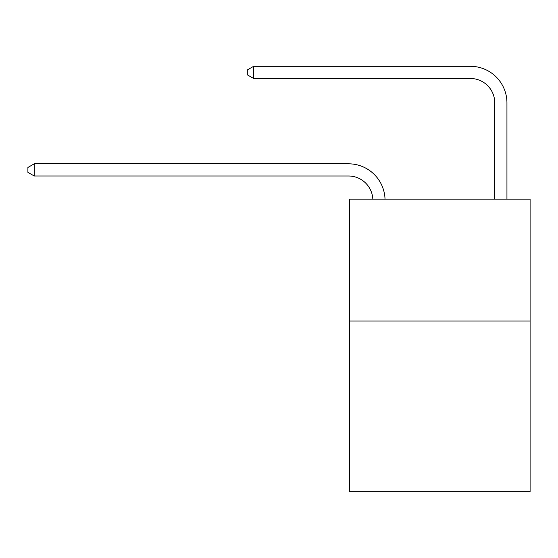 <?xml version="1.0" encoding="UTF-8"?>
<svg xmlns="http://www.w3.org/2000/svg" width="558" height="558" viewBox="0 0 558 558"><rect width="100%" height="100%" fill="white"/><g stroke="black" fill="none" stroke-linecap="round" stroke-linejoin="round"><path stroke-width="0.84" d="M530.1 321.052L530.1 491.703L349.699 491.703L349.699 199.157L530.1 199.157L530.1 321.052L349.699 321.052M494.751 199.157L494.751 102.867A24.378 24.378 174.8 0 0 470.373 78.483L253.646 78.483L247.306 74.828L247.306 69.952L253.646 66.297L470.373 66.297A36.57 36.57 -5.2 0 1 506.943 102.867L506.943 199.157M494.751 102.867A24.378 24.378 174.8 0 0 470.373 78.483A24.378 24.378 174.8 0 1 494.751 102.867A24.378 24.378 174.8 0 0 470.373 78.483A24.378 24.378 174.8 0 1 494.751 102.867A24.378 24.378 174.8 0 0 470.373 78.483A24.378 24.378 174.8 0 1 494.751 102.867A24.378 24.378 174.8 0 0 470.373 78.483A24.378 24.378 174.8 0 1 494.751 102.867A24.378 24.378 174.8 0 0 470.373 78.483A24.378 24.378 174.8 0 1 494.751 102.867A24.378 24.378 174.8 0 0 470.373 78.483A24.378 24.378 174.8 0 1 494.751 102.867A24.378 24.378 174.8 0 0 470.373 78.483A24.378 24.378 174.8 0 1 494.751 102.867A24.378 24.378 174.8 0 0 470.373 78.483A24.378 24.378 174.8 0 1 494.751 102.867A24.378 24.378 174.8 0 0 470.373 78.483A24.378 24.378 174.8 0 1 494.751 102.867A24.378 24.378 174.8 0 0 470.373 78.483A24.378 24.378 174.8 0 1 494.751 102.867A24.378 24.378 174.8 0 0 470.373 78.483A24.378 24.378 174.8 0 1 494.751 102.867A24.378 24.378 174.8 0 0 470.373 78.483A24.378 24.378 174.8 0 1 494.751 102.867A24.378 24.378 174.8 0 0 470.373 78.483A24.378 24.378 174.8 0 1 494.751 102.867A24.378 24.378 174.8 0 0 470.373 78.483A24.378 24.378 174.8 0 1 494.751 102.867A24.378 24.378 174.8 0 0 470.373 78.483A24.378 24.378 174.8 0 1 494.751 102.867A24.378 24.378 174.8 0 0 470.373 78.483M253.646 78.483L253.646 66.297L470.373 66.297M372.828 199.157A24.378 24.378 -99.7 0 0 348.478 176L34.24 176L27.9 172.345L27.9 167.47L34.24 163.808L348.478 163.808A36.57 36.57 80.3 0 1 385.027 199.157M34.24 163.808L34.24 176"/></g></svg>
